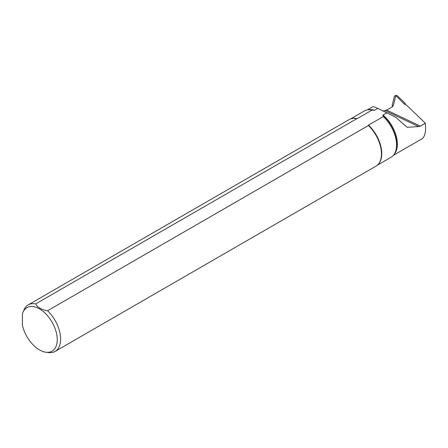 <?xml version="1.0" encoding="UTF-8"?>
<svg xmlns="http://www.w3.org/2000/svg" width="448" height="448" viewBox="0 0 448 448"><rect width="100%" height="100%" fill="white"/><g stroke="black" fill="none" stroke-linecap="round" stroke-linejoin="round"><path stroke-width="0.67" d="M386.719 110.124L391.194 107.542A8.058 4.228 -4.2 0 0 393.49 104.972L395.735 95.928L396.273 96.046L404.057 103.746M45.836 352.218A25.122 14.504 60 0 0 52.058 322.14A25.122 14.504 60 0 0 22.904 312.497A25.122 14.504 60 0 0 22.4 313.958L22.4 325.086A25.122 14.504 60 0 0 45.836 352.218L48.412 352.57A26.869 15.512 60 0 0 55.07 351.428L375.9 166.197A26.869 15.512 60 0 0 378.907 163.419A26.869 15.512 60 0 0 368.402 125.513L47.566 310.744C41.457 309.708 37.503 307.423 35.706 303.895L356.832 118.681A26.796 15.473 -120 0 0 353.102 118.434A26.796 15.473 -120 0 0 353.024 118.44M35.706 303.895A26.869 15.512 60 0 0 28.202 304.892A26.869 15.512 60 0 0 24.539 308.728L23.229 311.696M403.077 102.586A8.327 4.374 175.8 0 0 404.835 104.35A8.327 4.374 175.8 0 0 406.426 105.028L425.331 123.211L419.927 126.33A26.197 15.126 -120 0 0 419.86 125.91L386.322 109.939A8.058 4.228 175.8 0 1 384.989 110.555L382.799 111.07M368.424 109.777A26.197 15.126 60 0 1 374.679 110.23L377.86 108.394L395.741 117.298L407.109 127.282L418.667 126.594L419.86 125.91M386.921 112.784L383.012 115.041A26.197 15.126 60 0 1 394.156 154.353M393.434 155.299L421.887 138.874C424.967 136.769 426.121 131.55 425.331 123.211M374.679 110.23L374.22 110.264A26.258 15.159 -120 0 0 369.275 109.698L368.189 109.799A26.734 15.434 60 0 1 372.047 110.068L374.22 110.264M351.742 118.63A26.734 15.434 60 0 1 357.241 118.614L372.047 110.068M357.241 118.614L356.832 118.681M378.952 163.352A26.796 15.473 -120 0 0 379.002 163.285A26.796 15.473 -120 0 0 368.379 125.345L368.402 125.513M368.379 125.345L368.486 125.104A26.734 15.434 60 0 1 378.151 164.371M383.286 116.558A26.734 15.434 60 0 1 394.022 154.543L394.654 153.653A26.258 15.159 -120 0 0 382.95 115.304L383.286 116.558L368.486 125.104M367.237 109.928L373.15 106.54L377.86 108.394M394.022 154.543A26.734 15.434 60 0 1 391.031 157.304L377.177 165.306M47.566 310.744A26.869 15.512 60 0 1 55.07 351.428M350.442 119.006L364.302 111.003A26.734 15.434 60 0 1 368.189 109.799M28.202 304.892L349.037 119.661A26.869 15.512 60 0 1 352.946 118.451A26.869 15.512 60 0 1 356.535 118.664M392.918 106.109L392.202 105.202L394.43 96.275C395.17 95.351 396.172 95.206 397.432 95.844L405.194 103.326L405.238 104.558L405.311 103.6M392.526 106.546L392.202 105.202M392.258 105.47L392.498 106.574M405.194 103.326L405.093 104.49M418.667 126.594L384.989 110.555M22.904 312.497L23.335 311.444M392.196 105.342L392.476 106.596"/></g></svg>
